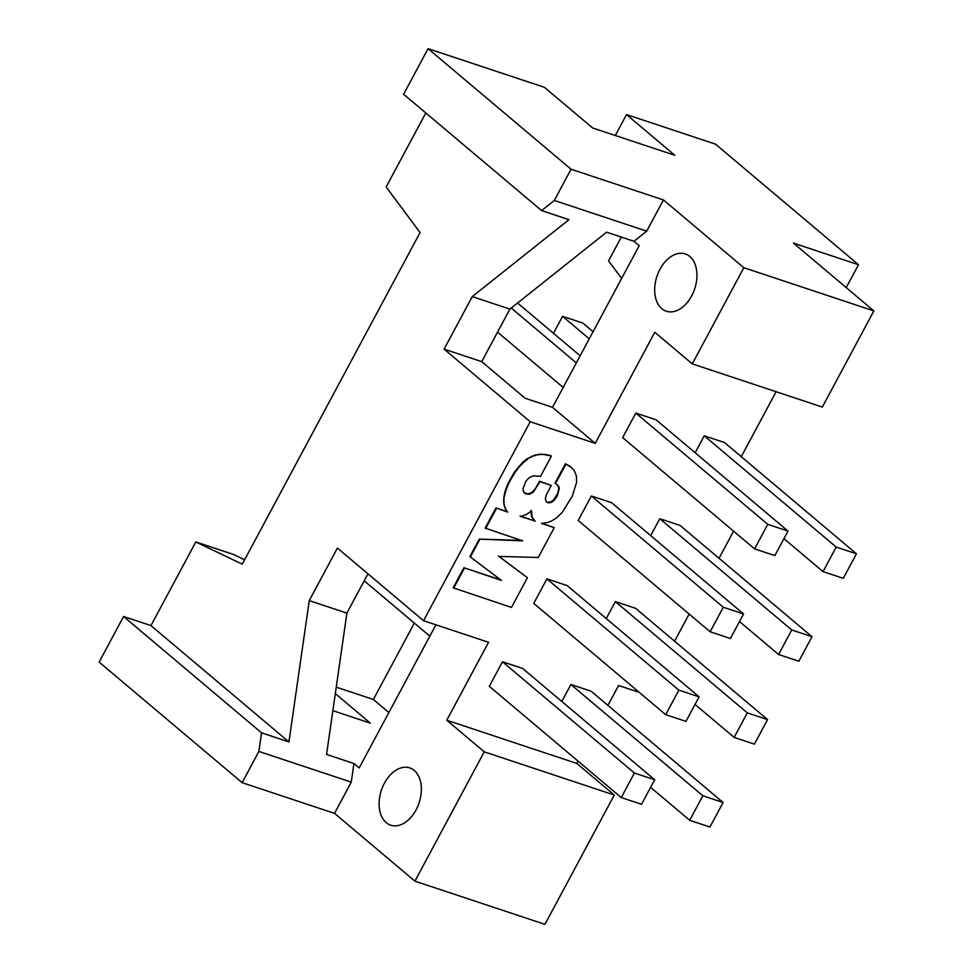<?xml version="1.0" encoding="UTF-8"?>
<svg xmlns="http://www.w3.org/2000/svg" width="973" height="973" viewBox="0 0 973 973"><rect width="100%" height="100%" fill="white"/><g stroke="black" fill="none" stroke-linecap="round" stroke-linejoin="round"><path stroke-width="1.46" d="M704.245 435.807L836.196 547.069L856.447 553.795L724.508 442.545L704.245 435.807L695.16 452.761M659.803 518.706L791.742 629.969L812.005 636.695L680.054 525.444L659.803 518.706L650.706 535.661M615.35 601.606L747.3 712.868L767.551 719.594L635.612 608.332L615.35 601.606L606.264 618.56M622.659 437.619L635.807 413.075L767.758 524.338L788.008 531.063L774.861 555.607L754.598 548.869L622.659 437.619M788.008 531.063L656.07 419.801L635.807 413.075M557.213 484.663L558.867 487.984L557.663 493.639L553.698 499.891L550.11 502.25L546.485 501.922L545.33 498.796L546.254 494.989L551.302 485.418L540.015 481.671L533.119 492.314L529.373 494.296L525.384 493.664L523.413 491.535L522.988 488.58L526.174 480.784L529.093 477.792L533.18 475.797L540.55 476.344L551.436 456.033L542.034 454.136L535.174 455.011L527.269 458.66L523.06 461.92L514.401 472.136L507.797 483.982L504.853 491.985L503.673 498.553L503.832 503.795L504.89 507.784L507.261 511.676L495.987 507.918L485.15 528.12L522.683 540.854L479.263 539.103L469.874 556.617L501.46 580.431L463.926 567.709L453.15 587.801L511.47 607.432L527.415 577.707L498.431 555.972M551.302 485.418L539.504 481.246L535.162 488.993L531.708 492.593L527.889 493.992L524.033 492.642M527.415 577.707L498.93 556.398L538.251 557.493L554.257 527.658L541.511 523.425L547.629 522.537L552.226 520.701L557.164 517.381L562.358 512.151L572.246 496.327L576.588 482.328L576.405 475.919L574.143 470.324L569.375 465.86L565.933 464.145L555.486 483.63L558.32 485.746L559.366 488.41L557.249 495.938L554.209 500.317L551.436 502.372L548.553 502.846L545.95 501.557M572.088 467.928L565.435 463.732L554.987 483.204L555.486 483.63M554.257 527.658L542.156 523.377M500.961 580.005L463.926 567.709M522.185 540.429L479.263 539.103M334.517 813.367L351.265 782.134L258.879 751.436L242.131 782.669L334.517 813.367L414.912 881.149L484.25 751.837L446.765 720.227L488.555 642.302L423.535 620.701L530.212 421.747L595.233 443.347L654.793 332.267L692.277 363.878L822.307 407.067L873.863 310.91L743.834 267.709L692.277 363.878M446.765 720.227L576.807 763.428L614.279 795.026L484.25 751.837M639.249 692.362L618.585 685.503L607.93 705.376M578.035 761.129L576.807 763.428M733.593 531.161L719.035 558.307M689.139 614.06L674.581 641.207M776.101 391.718L741.28 456.678M578.205 520.506L591.365 495.975L723.304 607.237L743.567 613.963L730.407 638.495L710.144 631.769L578.205 520.506M743.567 613.963L611.616 502.7L591.365 495.975M489.31 686.306L502.469 661.774L634.408 773.024L654.671 779.762L641.511 804.294L621.248 797.568L489.31 686.306M654.671 779.762L522.72 668.5L502.469 661.774M570.896 684.505L702.847 795.768L723.097 802.494L591.158 691.231L570.896 684.505L561.81 701.46M533.751 603.406L546.911 578.874L678.862 690.137L699.113 696.863L685.953 721.394L665.702 714.669L533.751 603.406M699.113 696.863L567.174 585.6L546.911 578.874M472.258 296.607L568.962 219.679L541.584 210.582L554.306 200.462L646.692 231.16L633.97 241.28L639.2 245.683L552.518 407.334L525.152 398.237L481.732 361.64L509.901 309.11L472.258 296.607L444.102 349.137L530.212 421.747M435.916 624.812L359.171 767.94L353.941 763.537L351.265 782.134M388.872 712.552L373.377 699.478L336.244 687.145M335.32 693.615L370.287 723.109L332.863 710.667M367.952 573.839L346.899 613.112L326.563 754.44L353.941 763.537M633.97 241.28L606.593 232.182L509.901 309.11M242.131 782.669L99.137 662.09L123.583 616.493L150.949 625.59L195.804 541.949L242.265 564.158L420.068 232.559L386.135 186.974L425.821 112.965M244.612 559.791L233.447 554.452L195.804 541.949M743.834 267.709L663.44 199.927L571.054 169.229L428.059 48.65L544.406 87.302L592.63 127.974L674.763 155.254L626.527 114.583L615.301 135.502M428.059 48.65L403.613 94.247L541.584 210.582M423.535 620.701L337.412 548.091L309.256 600.609L346.899 613.112M258.879 751.436L261.555 732.839L288.932 741.937L150.949 625.59M288.932 741.937L309.256 600.609M626.527 114.583L715.496 144.138L858.49 264.717L793.469 243.116L873.863 310.91M621.321 237.071L608.563 260.861L621.638 278.436M414.34 623.085L373.377 699.478M846.218 287.594L858.49 264.717M414.912 881.149L544.941 924.35L614.279 795.026M261.555 732.839L123.583 616.493M571.054 169.229L554.306 200.462M659.986 269.241A30.187 19.886 -71.6 0 0 666.298 311.226A30.187 19.886 -71.6 0 0 691.645 295.926A30.187 19.886 -71.6 0 0 685.333 253.929A30.187 19.886 -71.6 0 0 659.986 269.241M552.518 407.334L595.233 443.347M444.102 349.137L481.732 361.64M663.44 199.927L646.692 231.16M384.408 783.204A30.187 19.886 -71.6 0 0 390.708 825.189A30.187 19.886 -71.6 0 0 416.055 809.889A30.187 19.886 -71.6 0 0 409.742 767.892A30.187 19.886 -71.6 0 0 384.408 783.204M520.044 516.031L534.676 520.896L531.55 516.59L531.027 510.411M535.174 521.321L532.061 517.016L531.526 510.825L526.515 514.449L520.555 516.456L534.676 520.896M479.762 539.529L470.373 557.043M464.425 568.123L453.649 588.227M551.436 456.033L549.441 455.242M549.952 455.668L547.422 454.768M547.933 455.182L544.941 454.342M545.439 454.768L542.034 454.136M542.533 454.561L538.762 454.306M539.261 454.732L535.174 455.011M535.673 455.425L531.319 456.41M531.83 456.824L527.269 458.66M527.767 459.086L523.571 462.345L523.06 461.92M523.571 462.345L519.266 466.785L518.755 466.371M519.266 466.785L514.912 472.562L514.401 472.136M514.912 472.562L510.557 479.835L510.059 479.409M510.557 479.835L508.295 484.396L507.797 483.982M508.295 484.396L506.58 488.592L506.082 488.166M506.58 488.592L505.352 492.411L504.853 491.985M505.352 492.411L504.573 495.865L504.075 495.439M504.573 495.865L503.673 498.553M504.172 498.979L503.613 501.338M504.111 501.764L503.832 503.795M504.33 504.221L504.269 505.936M504.78 506.361L504.89 507.784M505.388 508.21L505.632 509.353M506.13 509.779L506.434 510.643M506.933 511.068L507.261 511.676M507.76 512.09L495.987 507.918M496.485 508.344L485.649 528.546M511.251 308.04L576.332 362.929M563.185 387.461L497.556 332.134M517.563 303.017L580.163 355.79M767.758 524.338L754.598 548.869M723.304 607.237L710.144 631.769M767.551 719.594L754.391 744.138L734.141 737.4L695.05 704.44M747.3 712.868L734.141 737.4M429.835 636.16L364.206 580.82M634.408 773.024L621.248 797.568M812.005 636.695L798.845 661.239L778.582 654.501L739.504 621.54M791.742 629.969L778.582 654.501M723.097 802.494L709.949 827.026L689.687 820.3L650.596 787.339M702.847 795.768L689.687 820.3M553.467 333.289L562.552 316.334L582.815 323.06L593.068 331.708M562.552 316.334L589.249 338.835M856.447 553.795L843.299 578.339L823.036 571.613L783.946 538.653M836.196 547.069L823.036 571.613M678.862 690.137L665.702 714.669"/></g></svg>
